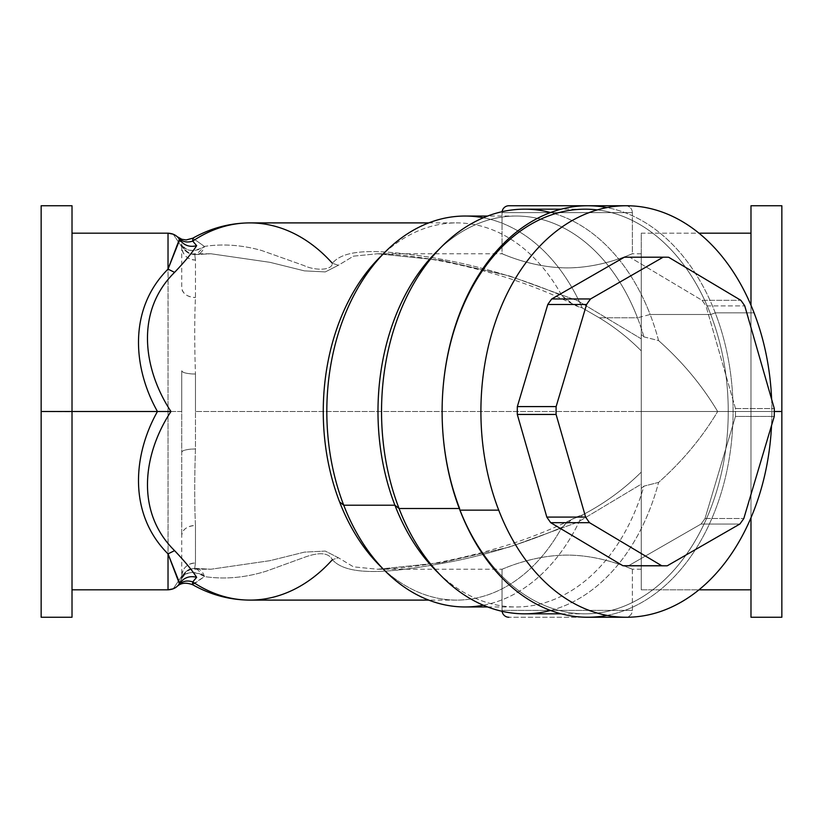 <?xml version="1.0" encoding="UTF-8"?>
<svg xmlns="http://www.w3.org/2000/svg" width="823" height="823" viewBox="0 0 823 823"><rect width="100%" height="100%" fill="white"/><g stroke="black" fill="none" stroke-linecap="round" stroke-linejoin="round"><path stroke-width="0.62" stroke-dasharray="4.12 3.09" d="M508.902 205.75L625.49 205.75A6.862 6.862 0 0 1 632.352 212.612L502.04 212.612A6.862 6.862 0 0 1 502.102 211.696A6.862 6.862 0 0 0 502.04 212.612L632.352 212.612A6.862 6.862 0 0 0 625.49 205.75L508.902 205.75M502.04 212.612L632.352 212.612L632.352 253.762C632.733 253.278 606.788 265.994 574.516 267.66C536.781 270.067 501.279 253.258 502.04 253.762L502.04 212.612L502.04 253.762C501.639 253.278 527.996 266.179 560.566 267.691C598.084 269.872 633.082 253.258 632.352 253.762L632.352 212.612L502.04 212.612M192.428 584.443L204.433 576.573C193.724 570.555 186.049 571.399 181.42 579.083L178.293 585.194L181.42 579.083C183.961 571.429 188.94 567.88 196.347 568.446L210.894 569.238L194.588 569.238C186.06 567.633 179.795 581.192 181.317 579.515L181.42 579.083A13.713 9.31 12.6 0 1 193.374 572.53A13.713 9.31 12.6 0 1 204.433 576.573A13.713 10.185 -83.5 0 0 196.347 568.446A13.713 10.185 -83.5 0 0 194.804 568.426L210.894 569.238L269.985 560.669L304.397 552.13L325.28 551.081L338.387 557.747L353.468 566.841L377.531 569.238L441.241 562.726L509.674 546.976L577.808 522.204L641.251 484.161L641.251 569.238L641.251 411.5L195.463 411.5L195.463 448.967C194.465 478.677 194.465 504.18 195.463 525.465L195.463 562.932L194.588 569.238L195.463 562.932L195.463 525.465A13.713 9.907 180 0 0 181.749 535.372L181.749 576.1A13.713 13.168 0 0 1 195.463 562.932C187.13 563.714 182.562 568.107 181.749 576.1L181.42 579.083C183.375 572.427 187.839 568.868 194.804 568.426L196.347 568.446L204.433 576.573C224.442 579.557 245.048 577.756 266.271 571.162L305.477 556.934C319.746 551.924 328.716 552.84 332.389 559.691L338.387 557.747L325.28 551.081L304.397 552.13L269.995 560.669L210.894 569.238L194.804 568.426C187.068 569.629 182.613 573.189 181.42 579.083L181.749 576.1L173.2 588.805L181.749 576.1L181.749 535.372C182.562 529.354 187.13 526.051 195.463 525.465C194.465 504.18 194.465 478.677 195.463 448.967L195.463 411.5L641.251 411.5L641.251 253.762L641.251 338.839L577.797 300.796L509.674 276.024L441.241 260.274L377.531 253.762L353.479 256.159L338.387 265.253L325.28 271.919L304.397 270.87L269.985 262.331L210.894 253.762L194.804 254.574L194.588 253.762L195.463 260.068L195.463 297.535C194.465 318.83 194.465 344.323 195.463 374.033L195.463 411.5L195.463 374.033A13.713 3.261 180 0 1 181.749 370.772L181.749 452.228A13.713 3.261 0 0 1 195.463 448.967C187.13 449.163 182.562 450.243 181.749 452.228L181.749 535.372L181.749 370.772L181.749 411.5L168.026 411.5L168.026 589.813L72.013 589.813L72.013 411.767L72.013 589.813L72.013 411.767L72.013 589.813L168.108 589.813L168.026 411.5L162.573 411.5L181.749 411.5L181.749 370.772C182.562 372.757 187.13 373.837 195.463 374.033C194.465 344.323 194.465 318.83 195.463 297.535L195.463 260.068A13.713 13.168 180 0 1 181.749 246.9L181.749 287.628A13.713 9.907 0 0 0 195.463 297.535C187.13 296.949 182.562 293.646 181.749 287.628L181.749 246.9C182.562 254.893 187.13 259.286 195.463 260.068L194.804 254.574C187.839 254.132 183.375 250.573 181.42 243.917L181.317 243.495C179.589 241.684 186.749 255.85 194.588 253.762L210.894 253.762L269.985 262.331L304.397 270.87L325.28 271.919L338.387 265.253L332.389 263.309C332.019 270.788 314.695 270.726 303.605 265.418L261.611 250.501C242.024 244.997 222.961 243.639 204.433 246.427L196.347 254.554L194.804 254.574L210.894 253.762L196.347 254.554A13.713 10.185 -96.5 0 0 204.433 246.427A13.713 9.31 167.4 0 1 193.374 250.47A13.713 9.31 167.4 0 1 181.42 243.917L181.749 246.9L181.42 243.917L178.293 237.806L179.712 239.719L177.223 236.715M502.04 569.238C501.639 569.722 527.996 556.821 560.566 555.309C598.084 553.128 633.082 569.742 632.352 569.238C632.733 569.722 606.788 557.006 574.516 555.34C536.781 552.933 501.279 569.742 502.04 569.238C501.279 569.742 536.781 552.933 574.516 555.34C606.788 557.006 632.733 569.722 632.352 569.238L632.352 610.388A6.862 6.862 0 0 1 625.49 617.25L508.902 617.25L625.49 617.25A6.862 6.862 0 0 0 632.352 610.388L502.04 610.388A6.862 6.862 0 0 0 502.102 611.304A6.862 6.862 0 0 1 502.04 610.388L502.04 569.238L502.04 610.388L632.352 610.388L632.352 569.238C633.082 569.742 598.084 553.128 560.566 555.309C527.996 556.821 501.639 569.722 502.04 569.238L377.531 569.238L353.468 566.841L338.387 557.747L332.389 559.691C328.716 552.84 319.746 551.924 305.477 556.934L266.271 571.162C245.059 577.756 224.442 579.567 204.433 576.573L192.839 584.824M502.04 253.762C501.279 253.258 536.781 270.067 574.516 267.66C606.788 265.994 632.733 253.278 632.352 253.762C633.082 253.258 598.084 269.872 560.566 267.691C527.996 266.179 501.639 253.278 502.04 253.762L377.531 253.762L441.241 260.274L509.674 276.024L577.797 300.796L641.251 338.839L641.251 258.257L641.251 411.5L781.85 411.5L781.85 205.75M771.624 399.299A205.75 145.486 -90 0 1 771.542 425.491A205.75 145.486 90 0 0 771.624 399.299M626.396 257.188A154.312 109.12 -90 0 1 629.862 257.27L668.667 257.27L629.862 257.27L702.06 300.313A154.312 109.12 -90 0 1 705.969 305.909L744.764 305.909L705.969 305.909L735.484 408.547A154.312 109.12 -90 0 1 735.453 416.407L774.248 416.407L735.453 416.407L705.013 518.511A154.312 109.12 -90 0 1 701.052 524.035L739.856 524.035L701.052 524.035L628.484 565.782L701.052 524.035A154.312 109.12 90 0 0 705.013 518.511L735.453 416.407A154.312 109.12 90 0 0 735.484 408.547L705.969 305.909A154.312 109.12 90 0 0 702.06 300.313L629.862 257.27A154.312 109.12 90 0 0 628.484 257.218M628.484 565.782L667.278 565.782L628.484 565.782A154.312 109.12 -90 0 1 626.396 565.812M702.06 300.313L740.854 300.313L702.06 300.313M705.013 518.511L743.807 518.511L705.013 518.511M735.484 408.547L774.289 408.547L735.484 408.547M774.309 411.5L750.988 411.5L750.988 305.261L750.988 411.5L774.309 411.5M750.988 205.75L750.988 617.25M781.85 617.25L781.85 411.5L717.666 411.5C702.06 385.339 682.37 361.709 658.595 340.599L643.946 336.874L641.251 334.58L641.251 233.187L750.988 233.187L641.251 233.187L641.251 589.813L750.988 589.813L750.988 233.187M750.988 517.739L750.988 411.767L750.988 517.739M750.988 589.813C750.988 626.118 750.988 626.118 750.988 589.813L641.251 589.813L698.974 589.813L641.251 589.813L641.251 488.42L643.946 486.126L658.595 482.401C682.37 461.291 702.06 437.661 717.666 411.5L641.251 411.5L641.251 233.187L641.251 350.876C628.546 338.068 614.544 327.04 599.257 317.791L582.252 307.946L572.643 303.924L561.862 295.632C516.33 276.456 470.818 263.422 425.326 256.55C386.903 251.025 345.732 246.643 332.389 263.309L338.387 265.253L353.468 256.159L377.531 253.762L392.972 254.379C425.614 257.126 460.16 263.864 496.608 274.594C522.461 282.083 547.799 291.867 572.643 303.924M750.988 411.767L750.988 589.556L750.988 411.767M439.204 573.826A195.463 138.213 90 0 0 516.196 606.962A195.463 138.213 90 0 0 643.946 486.126L641.251 488.42L641.251 472.124L641.251 589.813L641.251 411.5L641.251 564.743L641.251 472.124L641.251 484.161L577.808 522.204L509.674 546.976L441.241 562.726L377.531 569.238C407.025 569.115 450.613 561.903 497.678 548.087C523.161 540.639 548.149 530.969 572.643 519.076L582.252 515.054C603.959 503.841 623.628 489.531 641.251 472.124C623.628 489.531 603.959 503.841 582.252 515.054C574.433 517.142 567.633 521.247 561.862 527.368L572.643 519.076M41.15 205.75L41.15 411.5L159.981 411.5L72.013 411.5L72.013 233.187L168.108 233.187L168.026 411.5L168.026 233.187L72.013 233.187C72.013 196.882 72.013 196.882 72.013 233.187L72.013 589.813L72.013 233.444L72.013 411.767L41.15 411.5L41.15 617.25M173.2 234.195L181.749 246.9L173.19 234.195M72.013 617.25L72.013 589.813M72.013 233.187L72.013 205.75M72.013 233.444L72.013 411.233L72.013 233.444M177.223 586.285L178.293 585.194M178.293 237.806L181.42 243.917C182.613 249.811 187.068 253.371 194.804 254.574A13.713 10.185 -96.5 0 0 196.347 254.554L190.669 253.998L187.819 252.733L183.097 248.073L181.42 243.917C186.049 251.601 193.724 252.445 204.433 246.427L192.798 238.197L204.433 246.427C222.961 243.629 242.013 244.987 261.611 250.501L303.605 265.418C314.695 270.726 332.019 270.788 332.389 263.309C345.732 246.643 386.903 251.025 425.326 256.55C470.818 263.422 516.33 276.456 561.862 295.632A188.601 133.367 90 0 0 456.631 222.899A188.601 133.367 90 0 0 382.438 254.78M332.389 559.691C349.693 579.495 405.173 570.318 452.537 561.481C489.274 554.146 525.712 542.779 561.862 527.368C525.712 542.779 489.274 554.146 452.537 561.481C405.163 570.308 349.693 579.495 332.389 559.691A188.601 133.367 -90 0 1 249.883 600.101M249.883 222.899A188.601 133.367 -90 0 1 332.389 263.309M382.438 568.22A188.601 133.367 90 0 0 456.631 600.101A188.601 133.367 90 0 0 561.862 527.368A188.601 133.367 -90 0 1 379.629 565.494M483.368 605.234A195.463 138.213 90 0 0 582.252 515.054A195.463 138.213 -90 0 1 465.026 606.962M379.629 257.506A188.601 133.367 -90 0 1 561.862 295.632C567.633 301.753 574.433 305.858 582.252 307.946A195.463 138.213 90 0 0 483.368 217.766M465.026 216.038A195.463 138.213 -90 0 1 582.252 307.946L599.257 317.791C614.544 327.04 628.546 338.068 641.251 350.876L641.251 334.58L643.946 336.874A195.463 138.213 90 0 0 637.496 317.791L599.257 317.791L637.496 317.791A195.463 138.213 90 0 0 516.196 216.038A195.463 138.213 90 0 0 439.204 249.174M550.546 610.471A202.324 143.058 90 0 0 658.595 482.401L643.946 486.126A195.463 138.213 -90 0 1 436.406 571.09M643.946 336.874L658.595 340.599A202.324 143.058 90 0 0 650.149 314.499L637.496 317.791A195.463 138.213 -90 0 1 643.946 336.874M436.406 251.91A195.463 138.213 -90 0 1 637.496 317.791L650.149 314.499A202.324 143.058 90 0 0 550.546 212.529M524.601 209.176A202.324 143.058 -90 0 1 650.149 314.499L710.722 314.499A202.324 143.058 -90 0 1 653.76 589.052A202.324 143.058 -90 0 1 459.625 508.501L459.625 508.501A202.324 143.058 90 0 0 585.174 613.824A202.324 143.058 90 0 0 710.722 314.499L650.149 314.499A202.324 143.058 -90 0 1 658.595 340.599C682.37 361.709 702.06 385.339 717.666 411.5C702.06 437.661 682.37 461.291 658.595 482.401A202.324 143.058 -90 0 1 524.601 613.824M606.993 615.409A205.75 145.486 90 0 0 715.269 312.853L710.722 314.499A202.324 143.058 90 0 0 585.174 209.176L561.142 209.176M459.625 508.501L459.923 510.147L459.625 508.501M597.292 209.906A202.324 143.058 -90 0 1 710.722 314.499L715.269 312.853A205.75 145.486 90 0 0 606.993 207.591M587.601 205.75A205.75 145.486 -90 0 1 715.269 312.853L754.074 312.853L715.269 312.853A205.75 145.486 -90 0 1 587.601 617.25M641.251 569.238L632.352 569.238M641.251 253.762L632.352 253.762M428.742 222.899L456.631 222.899M456.631 600.101L428.742 600.101M487.669 606.962L516.196 606.962M516.196 216.038L487.669 216.038M561.142 613.824L585.174 613.824"/><path stroke-width="1.23" d="M625.49 205.75L508.902 205.75L625.49 205.75M502.102 211.696A6.862 6.862 0 0 1 508.902 205.75A6.862 6.862 0 0 0 502.102 211.696M606.993 207.591A205.75 145.486 90 0 0 467.711 294.943A205.75 145.486 90 0 0 459.923 510.147L498.717 510.147A205.75 145.486 -90 0 1 556.646 230.934A205.75 145.486 -90 0 1 754.074 312.853A205.75 145.486 -90 0 1 771.624 399.299A205.75 145.486 90 0 0 754.074 312.853A205.75 145.486 90 0 0 626.396 205.75A205.75 145.486 90 0 0 498.717 510.147A205.75 145.486 90 0 0 626.396 617.25A205.75 145.486 90 0 0 771.542 425.491A205.75 145.486 -90 0 1 657.577 612.466A205.75 145.486 -90 0 1 498.717 510.147L459.923 510.147A205.75 145.486 90 0 0 606.993 615.409M628.484 257.218A154.312 109.12 90 0 0 624.307 257.218L551.729 298.965A154.312 109.12 90 0 0 547.779 304.489L517.338 406.593A154.312 109.12 90 0 0 517.297 414.453L546.822 517.091A154.312 109.12 90 0 0 550.731 522.687L622.918 565.73A154.312 109.12 90 0 0 628.484 565.782M665.19 565.812L626.396 565.812A154.312 109.12 -90 0 1 622.918 565.73L661.713 565.73L622.918 565.73L550.731 522.687L589.525 522.687L661.713 565.73A154.312 109.12 90 0 0 665.19 565.812A154.312 109.12 90 0 0 667.278 565.782L739.856 524.035A154.312 109.12 90 0 0 743.807 518.511L774.248 416.407A154.312 109.12 90 0 0 774.289 408.547L744.764 305.909A154.312 109.12 90 0 0 740.854 300.313L668.667 257.27A154.312 109.12 90 0 0 665.19 257.188A154.312 109.12 90 0 0 663.101 257.218L590.533 298.965L551.729 298.965L624.307 257.218L663.101 257.218L624.307 257.218A154.312 109.12 -90 0 1 626.396 257.188L665.19 257.188M585.616 517.091L546.822 517.091L517.297 414.453L556.091 414.453L585.616 517.091A154.312 109.12 90 0 0 589.525 522.687L550.731 522.687A154.312 109.12 -90 0 1 546.822 517.091L585.616 517.091L556.091 414.453L517.297 414.453A154.312 109.12 -90 0 1 517.338 406.593L547.779 304.489L586.573 304.489L556.132 406.593L517.338 406.593L556.132 406.593A154.312 109.12 90 0 0 556.091 414.453A154.312 109.12 -90 0 1 556.132 406.593L586.573 304.489L547.779 304.489A154.312 109.12 -90 0 1 551.729 298.965L590.533 298.965A154.312 109.12 90 0 0 586.573 304.489A154.312 109.12 -90 0 1 590.533 298.965L663.101 257.218A154.312 109.12 -90 0 1 668.667 257.27L740.854 300.313A154.312 109.12 -90 0 1 744.764 305.909L774.289 408.547A154.312 109.12 -90 0 1 774.248 416.407L743.807 518.511A154.312 109.12 -90 0 1 739.856 524.035L667.278 565.782A154.312 109.12 -90 0 1 661.713 565.73L589.525 522.687A154.312 109.12 -90 0 1 585.616 517.091M750.988 233.187L698.974 233.187L750.988 233.187C750.988 196.882 750.988 196.882 750.988 233.187L750.988 305.261L750.988 205.75L781.85 205.75L781.85 617.25L781.85 205.75L781.85 411.5L774.309 411.5L781.85 411.5L781.85 617.25L750.988 617.25L750.988 517.739L750.988 589.813L698.974 589.813L750.988 589.813M179.198 238.937L179.414 239.246C176.842 235.45 173.046 233.434 168.026 233.187C173.046 233.434 176.842 235.45 179.414 239.246L168.026 269.111L168.026 233.187L72.013 233.187L168.026 233.187L168.026 269.111C128.378 308.687 132.616 367.48 157.46 411.5L72.013 411.5L72.013 589.813L168.026 589.813L72.013 589.813L72.013 411.5L157.46 411.5C132.606 455.52 128.388 514.354 168.026 553.889L168.026 589.813C173.046 589.566 176.842 587.55 179.414 583.754L179.198 584.063M72.013 411.5L72.013 233.444L72.013 411.5L41.15 411.5L41.15 617.25L41.15 205.75L41.15 411.5L72.013 411.5M72.013 589.813C72.013 626.118 72.013 626.118 72.013 589.813L72.013 617.25L41.15 617.25L41.15 205.75L72.013 205.75L72.013 233.187M173.2 588.805L168.108 589.813L173.19 588.805M179.712 583.281C184.054 577.52 189.702 575.534 196.656 577.324C189.702 575.534 184.054 577.52 179.712 583.281L168.026 553.889L179.414 583.754C176.842 587.55 173.046 589.566 168.026 589.813L168.026 553.889C128.388 514.354 132.606 455.52 157.46 411.5L170.958 411.5C143.171 453.699 135.013 511.69 174.579 550.628L168.026 553.889L174.579 550.628C184.825 561.42 192.181 570.329 196.656 577.324L192.726 581.902L192.428 584.443M168.108 233.187L173.2 234.195L168.108 233.187M162.573 411.5L159.981 411.5L162.573 411.5M192.839 584.824L192.726 581.902C187.068 580.04 182.264 581.141 178.293 585.194C182.264 581.141 187.068 580.04 192.726 581.902A188.601 133.367 90 0 0 249.883 600.101A188.601 133.367 90 0 0 332.389 559.691M332.389 263.309A188.601 133.367 90 0 0 249.883 222.899A188.601 133.367 90 0 0 192.726 241.098C187.068 242.96 182.264 241.859 178.293 237.806C182.264 241.859 187.068 242.96 192.726 241.098L192.798 238.197L192.726 241.098L196.656 245.676C192.181 252.682 184.825 261.58 174.579 272.372C135.003 311.341 143.171 369.29 170.958 411.5L157.46 411.5C132.616 367.48 128.378 308.687 168.026 269.111L174.579 272.372L168.026 269.111L179.712 239.719C184.043 245.48 189.681 247.466 196.656 245.676C189.681 247.466 184.043 245.48 179.712 239.719M177.068 586.418C180.988 582.807 186.235 582.273 192.798 584.803C210.76 594.885 229.792 599.988 249.883 600.101A188.601 133.367 -90 0 1 192.726 581.902L196.656 577.324C192.181 570.329 184.825 561.42 174.579 550.628C135.013 511.69 143.161 453.71 170.958 411.5C143.171 369.29 135.003 311.341 174.579 272.372C184.825 261.58 192.181 252.682 196.656 245.676L192.726 241.098A188.601 133.367 -90 0 1 249.883 222.899L428.742 222.899M382.438 254.78A188.601 133.367 90 0 0 339.59 501.917A188.601 133.367 90 0 0 382.438 568.22M385.236 571.09L379.629 565.494A188.601 133.367 -90 0 1 339.59 501.917L343.736 505.209A195.463 138.213 90 0 0 385.236 571.09A195.463 138.213 90 0 0 483.368 605.234M483.368 217.766A195.463 138.213 90 0 0 385.236 251.91A195.463 138.213 90 0 0 343.736 505.209L339.59 501.917A188.601 133.367 -90 0 1 379.629 257.506L385.236 251.91M487.669 606.962L465.026 606.962A195.463 138.213 -90 0 1 343.736 505.209L394.906 505.209A195.463 138.213 90 0 0 439.204 573.826M439.204 249.174A195.463 138.213 90 0 0 394.906 505.209L343.736 505.209A195.463 138.213 -90 0 1 465.026 216.038L487.669 216.038M442.002 576.697L436.406 571.09A195.463 138.213 -90 0 1 394.906 505.209L399.052 508.501A202.324 143.058 90 0 0 442.002 576.697A202.324 143.058 90 0 0 550.546 610.471M561.142 613.824L524.601 613.824A202.324 143.058 -90 0 1 399.052 508.501L394.906 505.209A195.463 138.213 -90 0 1 436.406 251.91L442.002 246.303A202.324 143.058 90 0 0 399.052 508.501L459.296 508.501L399.052 508.501A202.324 143.058 -90 0 1 524.601 209.176L561.142 209.176M550.546 212.529A202.324 143.058 90 0 0 442.002 246.303M585.174 209.176A202.324 143.058 90 0 0 459.625 508.501A202.324 143.058 -90 0 1 465.334 300.992A202.324 143.058 -90 0 1 597.292 209.906M626.396 617.25L587.601 617.25A205.75 145.486 -90 0 1 459.923 510.147A205.75 145.486 -90 0 1 587.601 205.75L626.396 205.75M508.902 617.25A6.862 6.862 0 0 1 502.102 611.304A6.862 6.862 0 0 0 508.902 617.25M249.883 222.899C229.792 223.012 210.76 228.115 192.798 238.197L186.183 239.956L181.78 239.267L177.068 236.592M428.742 600.101L249.883 600.101"/></g></svg>

